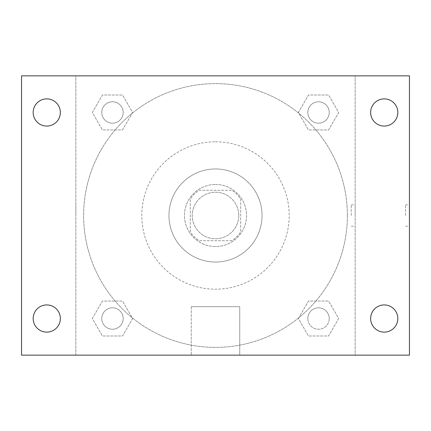 <?xml version="1.0" encoding="UTF-8"?>
<svg xmlns="http://www.w3.org/2000/svg" width="431" height="431" viewBox="0 0 431 431"><rect width="100%" height="100%" fill="white"/><g stroke="black" fill="none" stroke-linecap="round" stroke-linejoin="round"><path stroke-width="0.32" stroke-dasharray="2.15 1.62" d="M238.774 215.5A23.274 23.274 0 0 0 203.863 195.345A23.274 23.274 0 0 0 203.863 235.655A23.274 23.274 0 0 0 238.774 215.5A23.274 23.274 0 0 0 203.863 195.345A23.274 23.274 0 0 0 203.863 235.655A23.274 23.274 0 0 0 238.774 215.5M231.83 240.713L199.17 240.713A30.041 30.041 0 0 1 190.286 231.83L190.286 199.17A30.041 30.041 0 0 1 199.17 190.286L231.83 190.286A30.041 30.041 0 0 1 240.713 199.17L240.713 231.83A30.041 30.041 0 0 1 231.83 240.713L199.17 240.713A30.041 30.041 0 0 1 190.286 231.83L190.286 199.17A30.041 30.041 0 0 1 199.17 190.286L231.83 190.286A30.041 30.041 0 0 1 240.713 199.17L240.713 231.83A30.041 30.041 0 0 1 231.83 240.713M215.5 184.468A31.032 31.032 0 0 1 242.373 231.016A31.032 31.032 0 0 1 188.627 231.016A31.032 31.032 0 0 1 215.5 184.468A31.032 31.032 0 0 0 184.468 215.5A31.032 31.032 0 0 0 215.5 246.532A31.032 31.032 0 0 0 246.532 215.5A31.032 31.032 0 0 0 215.5 184.468M215.5 168.952A46.548 46.548 0 0 1 255.809 238.774A46.548 46.548 0 0 1 175.191 238.774A46.548 46.548 0 0 1 215.5 168.952A46.548 46.548 0 0 1 255.809 238.774A46.548 46.548 0 0 1 175.191 238.774A46.548 46.548 0 0 1 215.5 168.952M215.5 141.799A73.701 73.701 0 0 1 279.326 252.35A73.701 73.701 0 0 1 151.674 252.35A73.701 73.701 0 0 1 215.5 141.799A73.701 73.701 0 0 0 141.799 215.5A73.701 73.701 0 0 0 215.5 289.201A73.701 73.701 0 0 0 289.201 215.5A73.701 73.701 0 0 0 215.5 141.799M92.32 112.475L102.395 95.019L122.549 95.019L132.629 112.475L122.549 129.93L102.395 129.93L92.32 112.475L102.395 95.019L122.549 95.019L132.629 112.475L122.549 129.93L102.395 129.93L92.32 112.475L102.395 95.019L122.549 95.019L132.629 112.475L122.549 129.93L102.395 129.93L92.32 112.475M92.32 318.525L102.395 301.07L122.549 301.07L132.629 318.525L122.549 335.981L102.395 335.981L92.32 318.525L102.395 301.07L122.549 301.07L132.629 318.525L122.549 335.981L102.395 335.981L92.32 318.525L102.395 301.07L122.549 301.07L132.629 318.525L122.549 335.981L102.395 335.981L92.32 318.525M75.856 355.144L75.856 75.856L355.144 75.856L355.144 355.144L75.856 355.144L75.856 75.856L355.144 75.856L355.144 355.144L75.856 355.144M298.371 112.475L308.451 95.019L328.605 95.019L338.68 112.475L328.605 129.93L308.451 129.93L298.371 112.475L308.451 95.019L328.605 95.019L338.68 112.475L328.605 129.93L308.451 129.93L298.371 112.475L308.451 95.019L328.605 95.019L338.68 112.475L328.605 129.93L308.451 129.93L298.371 112.475M298.371 318.525L308.451 301.07L328.605 301.07L338.68 318.525L328.605 335.981L308.451 335.981L298.371 318.525L308.451 301.07L328.605 301.07L338.68 318.525L328.605 335.981L308.451 335.981L298.371 318.525L308.451 301.07L328.605 301.07L338.68 318.525L328.605 335.981L308.451 335.981L298.371 318.525M226.167 75.856L204.833 75.861L226.167 75.856M347.386 215.5A131.886 131.886 0 0 0 149.557 101.285A131.886 131.886 0 0 0 149.557 329.715A131.886 131.886 0 0 0 347.386 215.5A131.886 131.886 0 0 0 149.557 101.285A131.886 131.886 0 0 0 149.557 329.715A131.886 131.886 0 0 0 347.386 215.5M123.18 318.525A10.705 10.705 0 0 0 107.12 309.253A10.705 10.705 0 0 0 107.12 327.797A10.705 10.705 0 0 0 123.18 318.525A10.705 10.705 0 0 0 107.12 309.253A10.705 10.705 0 0 0 107.12 327.797A10.705 10.705 0 0 0 123.18 318.525A10.705 10.705 0 0 0 107.12 309.253A10.705 10.705 0 0 0 107.12 327.797A10.705 10.705 0 0 0 123.18 318.525A10.705 10.705 0 0 0 107.12 309.253A10.705 10.705 0 0 0 107.12 327.797A10.705 10.705 0 0 0 123.18 318.525M123.18 112.475A10.705 10.705 0 0 0 107.12 103.203A10.705 10.705 0 0 0 107.12 121.747A10.705 10.705 0 0 0 123.18 112.475A10.705 10.705 0 0 0 107.12 103.203A10.705 10.705 0 0 0 107.12 121.747A10.705 10.705 0 0 0 123.18 112.475A10.705 10.705 0 0 0 107.12 103.203A10.705 10.705 0 0 0 107.12 121.747A10.705 10.705 0 0 0 123.18 112.475A10.705 10.705 0 0 0 107.12 103.203A10.705 10.705 0 0 0 107.12 121.747A10.705 10.705 0 0 0 123.18 112.475M329.23 112.475A10.705 10.705 0 0 0 313.175 103.203A10.705 10.705 0 0 0 313.175 121.747A10.705 10.705 0 0 0 329.23 112.475A10.705 10.705 0 0 0 313.175 103.203A10.705 10.705 0 0 0 313.175 121.747A10.705 10.705 0 0 0 329.23 112.475A10.705 10.705 0 0 0 313.175 103.203A10.705 10.705 0 0 0 313.175 121.747A10.705 10.705 0 0 0 329.23 112.475A10.705 10.705 0 0 0 313.175 103.203A10.705 10.705 0 0 0 313.175 121.747A10.705 10.705 0 0 0 329.23 112.475M307.82 318.525A10.705 10.705 0 0 1 323.88 309.253A10.705 10.705 0 0 1 323.88 327.797A10.705 10.705 0 0 1 307.82 318.525A10.705 10.705 0 0 1 323.88 309.253A10.705 10.705 0 0 1 323.88 327.797A10.705 10.705 0 0 1 307.82 318.525M239.744 355.144L191.256 355.144L239.744 355.144L191.256 355.144L239.744 355.144L239.744 306.673L191.256 306.673L239.744 306.673L191.256 306.673L239.744 306.673L239.744 355.144M75.856 215.5L75.856 204.833L75.861 215.5M355.144 215.5L355.144 204.833L355.144 215.5M351.233 215.5L351.233 204.833L351.233 215.5M21.55 75.856L409.45 75.856L409.45 355.144L21.55 355.144L21.55 75.856M60.356 112.475A13.593 13.593 0 0 1 39.97 124.247A13.593 13.593 0 0 1 39.97 100.703A13.593 13.593 0 0 1 60.356 112.475M397.829 112.475A13.593 13.593 0 0 1 377.443 124.247A13.593 13.593 0 0 1 377.443 100.703A13.593 13.593 0 0 1 397.829 112.475M397.829 318.525A13.593 13.593 0 0 1 377.443 330.297A13.593 13.593 0 0 1 377.443 306.753A13.593 13.593 0 0 1 397.829 318.525M60.356 318.525A13.593 13.593 0 0 1 39.97 330.297A13.593 13.593 0 0 1 39.97 306.753A13.593 13.593 0 0 1 60.356 318.525M21.55 215.5L21.55 204.833L21.555 215.5M409.45 215.5L409.45 204.833L409.45 215.5M405.539 215.5L405.539 204.833L405.539 215.5M329.23 318.525A10.705 10.705 0 0 0 313.175 309.253A10.705 10.705 0 0 0 313.175 327.797A10.705 10.705 0 0 0 329.23 318.525A10.705 10.705 0 0 0 313.175 309.253A10.705 10.705 0 0 0 313.175 327.797A10.705 10.705 0 0 0 329.23 318.525M351.233 226.167L355.144 226.167M351.233 204.833L355.144 204.833M191.256 306.673L191.256 355.144L191.256 306.673M405.539 226.167L409.45 226.167M405.539 204.833L409.45 204.833"/><path stroke-width="0.65" d="M21.55 355.144L21.55 75.856L409.45 75.856L409.45 355.144L21.55 355.144M46.763 332.118A13.593 13.593 0 0 0 60.356 318.525A13.593 13.593 0 0 0 46.763 304.932A13.593 13.593 0 0 0 33.171 318.525A13.593 13.593 0 0 0 46.763 332.118M384.236 332.118A13.593 13.593 0 0 0 397.829 318.525A13.593 13.593 0 0 0 384.236 304.932A13.593 13.593 0 0 0 370.644 318.525A13.593 13.593 0 0 0 384.236 332.118M384.236 126.067A13.593 13.593 0 0 0 397.829 112.475A13.593 13.593 0 0 0 384.236 98.882A13.593 13.593 0 0 0 370.644 112.475A13.593 13.593 0 0 0 384.236 126.067M46.763 126.067A13.593 13.593 0 0 0 60.356 112.475A13.593 13.593 0 0 0 46.763 98.882A13.593 13.593 0 0 0 33.171 112.475A13.593 13.593 0 0 0 46.763 126.067"/></g></svg>

